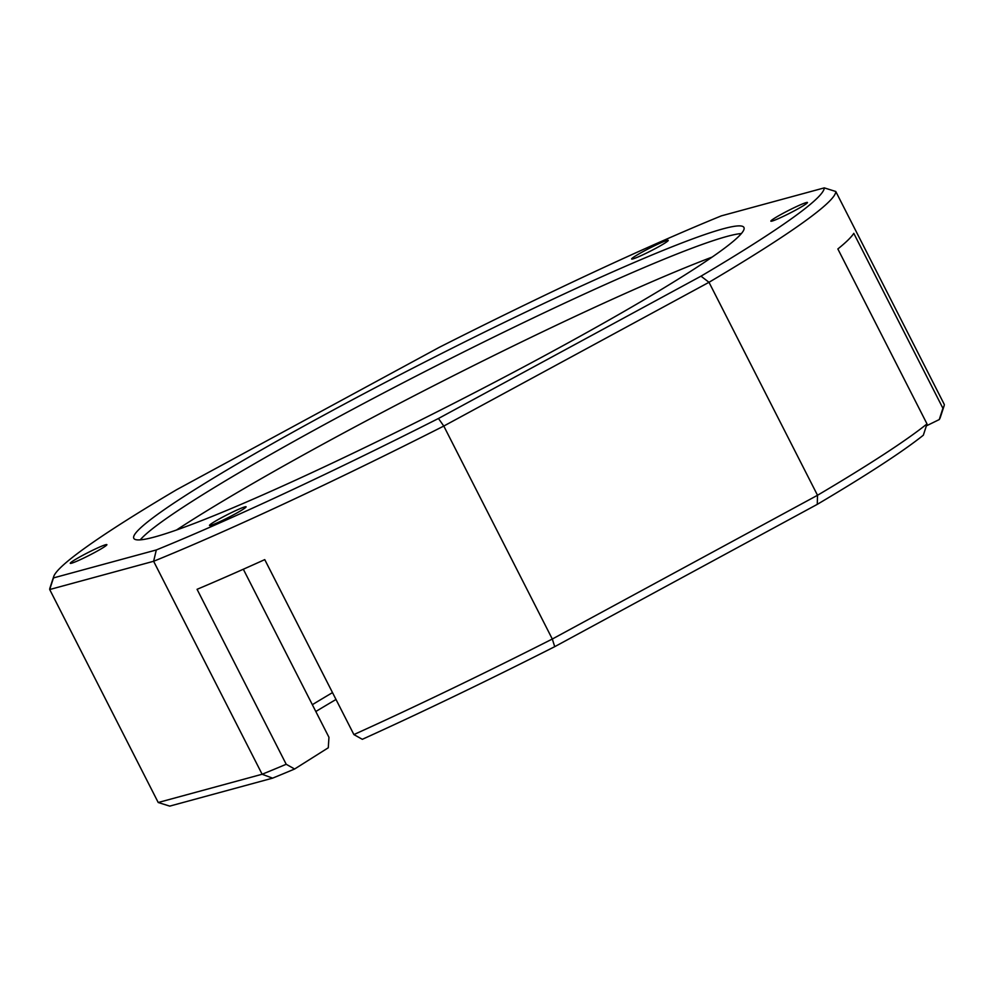 <?xml version="1.0" encoding="UTF-8"?>
<svg xmlns="http://www.w3.org/2000/svg" width="994" height="994" viewBox="0 0 994 994"><rect width="100%" height="100%" fill="white"/><g stroke="black" fill="none" stroke-linecap="round" stroke-linejoin="round"><path stroke-width="1.49" d="M708.995 282.296A440.814 32.168 -27 0 0 835.78 191.494L824.274 187.878A432.253 31.535 153 0 1 700.994 276.17L708.995 282.296L817.515 495.273L817.267 504.356A432.253 31.535 -27 0 0 923.339 435.198L927.004 423.904A440.814 32.168 153 0 1 817.515 495.273L552.304 639.03A440.814 32.168 153 0 1 353.889 734.578L362.313 739.312A432.253 31.535 -27 0 0 554.727 646.672L552.304 639.03L443.784 426.053L708.995 282.296M700.994 276.17L438.466 418.486L443.784 426.053A440.814 32.168 -27 0 1 153.623 561.275L262.13 774.251L272.592 778.153A432.253 31.535 -27 0 0 294.622 769.008L286.21 764.274A440.814 32.168 153 0 1 262.13 774.251L158.22 802.506L169.725 806.122L272.592 778.153M438.466 418.486A432.253 31.535 153 0 1 156.319 549.955L153.623 561.275L49.7 589.529L53.452 577.924A432.253 31.535 153 0 1 53.701 576.57A432.253 31.535 153 0 1 176.733 489.644L439.273 347.328A432.253 31.535 153 0 1 721.408 215.847L824.274 187.878M156.319 549.955L53.452 577.924M53.701 576.57L49.949 588.001A440.814 32.168 -27 0 0 49.7 589.529L158.22 802.506M927.004 423.904L837.855 248.96A440.814 32.168 -27 0 0 853.784 233.341L942.921 408.286L939.255 419.567A432.253 31.535 -27 0 0 940.299 417.43L944.051 405.999A440.814 32.168 153 0 0 944.3 404.471L835.78 191.494M944.051 405.999A440.814 32.168 153 0 1 942.921 408.286M95.262 552.167A20.539 1.503 153 0 1 70.276 563.312A20.539 1.503 153 0 1 81.893 555.795A20.539 1.503 153 0 1 106.88 544.65A20.539 1.503 153 0 1 95.262 552.167M656.624 247.866A20.539 1.503 153 0 1 631.637 259.012A20.539 1.503 153 0 1 643.255 251.494A20.539 1.503 153 0 1 668.241 240.349A20.539 1.503 153 0 1 656.624 247.866M795.834 210.007A20.539 1.503 153 0 1 770.847 221.153A20.539 1.503 153 0 1 782.477 213.648A20.539 1.503 153 0 1 807.463 202.503A20.539 1.503 153 0 1 795.834 210.007M234.472 514.308A20.539 1.503 153 0 1 209.485 525.453A20.539 1.503 153 0 1 221.103 517.949A20.539 1.503 153 0 1 246.09 506.803A20.539 1.503 153 0 1 234.472 514.308M327.498 413.181A342.383 24.987 153 0 1 743.934 227.464A342.383 24.987 153 0 1 450.207 405.167A342.383 24.987 153 0 1 133.805 538.338A342.383 24.987 153 0 1 327.498 413.181M939.255 419.567L926.358 425.867M554.727 646.672L817.267 504.356M286.21 764.274L197.073 589.318A440.814 32.168 -27 0 0 264.752 559.622L353.889 734.578M243.331 569.239L328.952 737.287L328.281 747.774L294.622 769.008M332.505 692.607A360.362 26.291 -27 0 0 312.34 704.696M315.819 711.505A368.923 26.913 153 0 1 336.009 699.478M712.114 257.098A360.362 26.291 -27 0 0 333.661 438.354A360.362 26.291 -27 0 0 176.472 530.026M140.229 539.866A342.383 24.987 153 0 1 331.375 420.797A342.383 24.987 153 0 1 741.387 233.553"/></g></svg>
